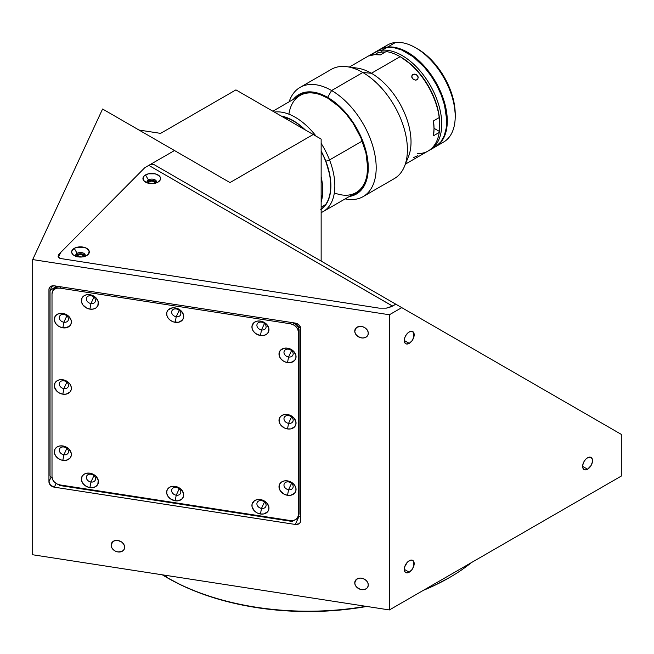 <?xml version="1.0" encoding="UTF-8"?>
<svg xmlns="http://www.w3.org/2000/svg" width="654" height="654" viewBox="0 0 654 654"><rect width="100%" height="100%" fill="white"/><g stroke="black" fill="none" stroke-linecap="round" stroke-linejoin="round"><path stroke-width="0.98" d="M166.508 577.319L167.498 577.891A198.98 114.875 0 0 0 366.78 606.446L347.012 609.332L327.703 610.983L308.197 611.539L288.692 610.983L269.383 609.332L250.441 606.593L232.056 602.792L214.398 597.969L197.655 592.172L181.967 585.461L166.508 577.319A200.377 115.684 0 0 0 365.872 606.307A200.377 115.684 180 0 1 166.508 577.319L166.508 575.463L166.508 577.319A200.377 115.684 180 0 1 162.298 574.809A200.377 115.684 0 0 0 166.508 577.319M471.518 562.538A200.377 115.684 180 0 1 449.887 577.319A200.377 115.684 180 0 1 424.291 589.81A200.377 115.684 0 0 0 471.518 562.538M423.383 590.333A198.98 114.875 0 0 0 448.897 577.891L434.428 585.461L423.383 590.333M354.754 582.845L356.356 579.403L354.754 582.845A7.006 5.526 24.9 0 1 355.171 580.948A7.006 5.526 24.9 0 1 362.708 578.447A7.006 5.526 24.9 0 1 368.292 584.938A7.006 5.526 24.9 0 1 367.883 586.842A7.006 5.526 24.9 0 1 360.346 589.344A7.006 5.526 24.9 0 1 354.754 582.845L355.269 580.736L357.763 578.553L360.207 578.079L362.847 578.488L365.284 579.722L367.156 581.586L368.161 583.801L368.161 586.041L367.156 587.946L365.284 589.229L362.847 589.712L360.207 589.303L356.741 587.202L355.269 585.117L354.754 582.845M354.754 331.145L356.356 327.695L354.754 331.145A7.006 5.526 24.9 0 1 355.171 329.24A7.006 5.526 24.9 0 1 362.708 326.738A7.006 5.526 24.9 0 1 368.292 333.238A7.006 5.526 24.9 0 1 367.883 335.134A7.006 5.526 24.9 0 1 360.346 337.636A7.006 5.526 24.9 0 1 354.754 331.145L355.269 329.036L356.741 327.401L360.207 326.371L362.847 326.779L365.284 328.014L367.156 329.878L368.161 332.101L368.161 334.333L367.156 336.238L365.284 337.529L362.847 338.004L360.207 337.595L356.741 335.494L355.269 333.409L354.754 331.145M111.131 545.158L112.725 541.716L111.131 545.158A7.006 5.526 24.9 0 1 111.54 543.253A7.006 5.526 24.9 0 1 119.077 540.752A7.006 5.526 24.9 0 1 124.661 547.251A7.006 5.526 24.9 0 1 124.252 549.156A7.006 5.526 24.9 0 1 116.714 551.657A7.006 5.526 24.9 0 1 111.131 545.158L111.646 543.049L113.109 541.422L115.308 540.523L117.892 540.482L121.652 542.027L123.524 543.899L124.53 546.115L124.53 548.346L123.524 550.251L121.652 551.543L117.892 551.927L115.308 551.093L113.109 549.507L111.646 547.431L111.131 545.158M587.57 469.22L582.616 466.359L587.57 469.22A7.006 4.047 -60 0 1 584.071 469.572A7.006 4.047 -60 0 1 583 463.956A7.006 4.047 -60 0 1 587.57 457.784A7.006 4.047 -60 0 1 591.077 457.432A7.006 4.047 -60 0 1 592.148 463.048A7.006 4.047 -60 0 1 587.57 469.22L585.682 469.883L584.071 469.572L582.714 467.422L582.714 465.19L584.071 461.479L585.682 459.312L587.57 457.784L590.325 457.154L592.148 458.667L592.434 461.814L591.077 465.525L587.57 469.22M409.224 343.366L404.27 340.505L409.224 343.366A7.006 4.047 -60 0 1 405.725 343.718A7.006 4.047 -60 0 1 404.646 338.102A7.006 4.047 -60 0 1 409.224 331.93A7.006 4.047 -60 0 1 412.731 331.578A7.006 4.047 -60 0 1 413.802 337.194A7.006 4.047 -60 0 1 409.224 343.366L406.469 343.996L405.104 343.203L404.27 340.505L404.646 338.102L405.717 335.625L408.26 332.592L410.189 331.48L411.979 331.3L413.802 332.812L413.802 337.194L411.979 340.816L409.224 343.366M409.224 572.193L404.27 569.332L409.224 572.193A7.006 4.047 -60 0 1 405.725 572.536A7.006 4.047 -60 0 1 404.646 566.92A7.006 4.047 -60 0 1 409.224 560.748A7.006 4.047 -60 0 1 412.731 560.404A7.006 4.047 -60 0 1 413.802 566.012A7.006 4.047 -60 0 1 409.224 572.193L406.469 572.814L405.104 572.029L404.27 569.332L404.646 566.92L407.328 562.276L410.189 560.298L411.979 560.126L413.802 561.639L413.802 566.012L411.979 569.634L409.224 572.193M401.76 307.633L621.3 434.387L621.3 476.063L621.3 434.387L395.817 304.2L401.76 307.633L389.408 314.762L401.76 307.633M321.147 139.081L235.931 89.892L313.217 134.511L229.979 182.572L102.58 109.014L32.7 259.581L389.408 314.762L389.408 609.945L621.3 476.063L389.408 609.945L389.408 314.762L32.7 259.581L32.7 554.764L389.408 609.945L32.7 554.764L32.7 259.581L102.58 109.014L174.487 150.534L144.82 167.661L174.487 150.534L229.979 182.572L313.217 134.511L321.147 139.081L321.147 261.093L321.147 139.081M138.975 130.032L160.606 133.375L235.931 89.892L160.606 133.375L138.975 130.032M369.289 288.888L154.393 164.816L395.817 304.2L154.393 164.816L395.817 304.2L389.71 307.331L386.334 308.14L379.083 308.14L59.947 258.42L58.459 257.21L60.634 252.534L144.82 167.661L58.795 254.39L58.132 256.531L59.964 258.428L379.083 308.14L386.277 308.148L392.531 306.097L148.785 165.372L144.82 167.661M395.817 304.2L392.613 306.047M48.944 481.761L51.118 477.077L48.944 481.761L48.944 289.55L50.219 286.795L48.944 289.55A5.608 4.423 24.9 0 1 49.271 288.03A5.608 4.423 24.9 0 1 54.356 285.814L295.281 323.084A5.608 4.423 24.9 0 1 300.693 328.496L300.693 520.707A5.608 4.423 24.9 0 1 300.366 522.235A5.608 4.423 24.9 0 1 295.281 524.451L298.714 517.052L295.281 524.451L54.356 487.181A5.608 4.423 24.9 0 1 48.944 481.761L48.944 289.55L49.352 287.866L50.53 286.558L54.356 285.814L295.281 323.084L298.289 324.319L299.777 325.815L300.693 328.496L300.693 520.707L300.284 522.399L299.107 523.699L295.281 524.451L54.356 487.181L50.53 485.243L48.944 481.761M56.105 483.42L54.356 487.181L56.105 483.42M148.262 183.21A3.507 2.019 180 0 1 148.254 183.104A3.507 2.019 180 0 1 150.42 181.24A3.507 2.019 180 0 1 154.238 181.673L154.238 183.422L154.238 181.673A3.507 2.019 180 0 1 155.26 183.104A3.507 2.019 180 0 1 155.26 183.21M76.976 256.63A3.507 2.019 180 0 1 76.976 256.531A3.507 2.019 180 0 1 79.134 254.659A3.507 2.019 180 0 1 82.952 255.101L82.952 256.842L82.952 255.101A3.507 2.019 180 0 1 83.982 256.531A3.507 2.019 180 0 1 83.974 256.63M148.319 183.504L149.284 181.673L151.761 181.084L154.238 181.673L155.194 183.504M77.041 256.924L77.564 255.403L80.475 254.504L83.393 255.403L83.916 256.924M176.228 308.95A4.766 3.76 -155.1 0 0 171.626 312.13A4.766 3.76 -155.1 0 0 176.228 316.732L175.182 322.316A8.829 6.965 24.9 0 1 166.656 313.789A8.829 6.965 24.9 0 1 175.182 307.903L176.228 308.95A4.766 3.76 24.9 0 1 180.553 314.852A4.766 3.76 24.9 0 1 176.228 316.732A4.766 3.76 24.9 0 1 171.912 310.838A4.766 3.76 24.9 0 1 176.228 308.95L175.182 307.903A8.829 6.965 24.9 0 1 183.709 316.43A8.829 6.965 24.9 0 1 175.182 322.316L176.228 316.732L179.204 310.331L176.228 316.732A4.766 3.76 -155.1 0 0 180.831 313.552A4.766 3.76 -155.1 0 0 176.228 308.95M261.502 322.144A4.766 3.76 -155.1 0 0 256.899 325.324A4.766 3.76 -155.1 0 0 261.502 329.927L260.447 335.51A8.829 6.965 24.9 0 1 251.921 326.984A8.829 6.965 24.9 0 1 260.447 321.089L261.502 322.144A4.766 3.76 24.9 0 1 265.826 328.038A4.766 3.76 24.9 0 1 261.502 329.927A4.766 3.76 24.9 0 1 257.177 324.032A4.766 3.76 24.9 0 1 261.502 322.144L260.447 321.089A8.829 6.965 24.9 0 1 268.974 329.616A8.829 6.965 24.9 0 1 260.447 335.51L261.502 329.927L264.469 323.526L261.502 329.927A4.766 3.76 -155.1 0 0 266.104 326.747A4.766 3.76 -155.1 0 0 261.502 322.144M288.569 349.211A4.766 3.76 -155.1 0 0 283.967 352.392A4.766 3.76 -155.1 0 0 288.569 356.994L287.523 362.578A8.829 6.965 24.9 0 1 278.996 354.051A8.829 6.965 24.9 0 1 287.523 348.165L288.569 349.211A4.766 3.76 24.9 0 1 292.894 355.114A4.766 3.76 24.9 0 1 288.569 356.994A4.766 3.76 24.9 0 1 284.253 351.1A4.766 3.76 24.9 0 1 288.569 349.211L287.523 348.165A8.829 6.965 24.9 0 1 296.049 356.692A8.829 6.965 24.9 0 1 287.523 362.578L288.569 356.994L291.545 350.593L288.569 356.994A4.766 3.76 -155.1 0 0 293.172 353.814A4.766 3.76 -155.1 0 0 288.569 349.211M288.569 415.576A4.766 3.76 -155.1 0 0 283.967 418.748A4.766 3.76 -155.1 0 0 288.569 423.351L287.523 428.934A8.829 6.965 24.9 0 1 278.996 420.408A8.829 6.965 24.9 0 1 287.523 414.522L288.569 415.576A4.766 3.76 24.9 0 1 292.894 421.47A4.766 3.76 24.9 0 1 288.569 423.351A4.766 3.76 24.9 0 1 284.253 417.456A4.766 3.76 24.9 0 1 288.569 415.576L287.523 414.522A8.829 6.965 24.9 0 1 296.049 423.048A8.829 6.965 24.9 0 1 287.523 428.934L288.569 423.351L291.545 416.95L288.569 423.351A4.766 3.76 -155.1 0 0 293.172 420.179A4.766 3.76 -155.1 0 0 288.569 415.576M288.569 481.933A4.766 3.76 -155.1 0 0 283.967 485.113A4.766 3.76 -155.1 0 0 288.569 489.715L287.523 495.299A8.829 6.965 24.9 0 1 278.996 486.772A8.829 6.965 24.9 0 1 287.523 480.878L288.569 481.933A4.766 3.76 24.9 0 1 292.894 487.827A4.766 3.76 24.9 0 1 288.569 489.715A4.766 3.76 24.9 0 1 284.253 483.813A4.766 3.76 24.9 0 1 288.569 481.933L287.523 480.878A8.829 6.965 24.9 0 1 296.049 489.405A8.829 6.965 24.9 0 1 287.523 495.299L288.569 489.715L291.545 483.314L288.569 489.715A4.766 3.76 -155.1 0 0 293.172 486.535A4.766 3.76 -155.1 0 0 288.569 481.933M261.502 500.629A4.766 3.76 -155.1 0 0 256.899 503.801A4.766 3.76 -155.1 0 0 261.502 508.403L260.447 513.987A8.829 6.965 24.9 0 1 251.921 505.46A8.829 6.965 24.9 0 1 260.447 499.574L261.502 500.629A4.766 3.76 24.9 0 1 265.826 506.523A4.766 3.76 24.9 0 1 261.502 508.403A4.766 3.76 24.9 0 1 257.177 502.509A4.766 3.76 24.9 0 1 261.502 500.629L260.447 499.574A8.829 6.965 24.9 0 1 268.974 508.101A8.829 6.965 24.9 0 1 260.447 513.987L261.502 508.403L264.469 502.002L261.502 508.403A4.766 3.76 -155.1 0 0 266.104 505.231A4.766 3.76 -155.1 0 0 261.502 500.629M176.228 487.434A4.766 3.76 -155.1 0 0 171.626 490.614A4.766 3.76 -155.1 0 0 176.228 495.217L175.182 500.8A8.829 6.965 24.9 0 1 166.656 492.274A8.829 6.965 24.9 0 1 175.182 486.38L176.228 487.434A4.766 3.76 24.9 0 1 180.553 493.329A4.766 3.76 24.9 0 1 176.228 495.217A4.766 3.76 24.9 0 1 171.912 489.323A4.766 3.76 24.9 0 1 176.228 487.434L175.182 486.38A8.829 6.965 24.9 0 1 183.709 494.914A8.829 6.965 24.9 0 1 175.182 500.8L176.228 495.217L179.204 488.816L176.228 495.217A4.766 3.76 -155.1 0 0 180.831 492.037A4.766 3.76 -155.1 0 0 176.228 487.434M90.963 474.24A4.766 3.76 -155.1 0 0 86.361 477.42A4.766 3.76 -155.1 0 0 90.963 482.023L89.909 487.606A8.829 6.965 24.9 0 1 81.382 479.08A8.829 6.965 24.9 0 1 89.909 473.194L90.963 474.24A4.766 3.76 24.9 0 1 95.28 480.142A4.766 3.76 24.9 0 1 90.963 482.023A4.766 3.76 24.9 0 1 86.639 476.128A4.766 3.76 24.9 0 1 90.963 474.24L89.909 473.194A8.829 6.965 24.9 0 1 98.435 481.72A8.829 6.965 24.9 0 1 89.909 487.606L90.963 482.023L93.931 475.621L90.963 482.023A4.766 3.76 -155.1 0 0 95.566 478.842A4.766 3.76 -155.1 0 0 90.963 474.24M63.888 447.001A4.766 3.76 -155.1 0 0 59.293 450.173A4.766 3.76 -155.1 0 0 63.888 454.775L62.841 460.359A8.829 6.965 24.9 0 1 54.315 451.832A8.829 6.965 24.9 0 1 62.841 445.946L63.888 447.001A4.766 3.76 24.9 0 1 68.212 452.895A4.766 3.76 24.9 0 1 63.888 454.775A4.766 3.76 24.9 0 1 59.571 448.881A4.766 3.76 24.9 0 1 63.888 447.001L62.841 445.946A8.829 6.965 24.9 0 1 71.368 454.473A8.829 6.965 24.9 0 1 62.841 460.359L63.888 454.775L66.863 448.374L63.888 454.775A4.766 3.76 -155.1 0 0 68.49 451.595A4.766 3.76 -155.1 0 0 63.888 447.001M63.888 380.816A4.766 3.76 -155.1 0 0 59.293 383.996A4.766 3.76 -155.1 0 0 63.888 388.599L62.841 394.182A8.829 6.965 24.9 0 1 54.315 385.656A8.829 6.965 24.9 0 1 62.841 379.761L63.888 380.816A4.766 3.76 24.9 0 1 68.212 386.71A4.766 3.76 24.9 0 1 63.888 388.599A4.766 3.76 24.9 0 1 59.571 382.696A4.766 3.76 24.9 0 1 63.888 380.816L62.841 379.761A8.829 6.965 24.9 0 1 71.368 388.288A8.829 6.965 24.9 0 1 62.841 394.182L63.888 388.599L66.863 382.198L63.888 388.599A4.766 3.76 -155.1 0 0 68.49 385.419A4.766 3.76 -155.1 0 0 63.888 380.816M63.888 314.46A4.766 3.76 -155.1 0 0 59.293 317.631A4.766 3.76 -155.1 0 0 63.888 322.234L62.841 327.817A8.829 6.965 24.9 0 1 54.315 319.291A8.829 6.965 24.9 0 1 62.841 313.405L63.888 314.46A4.766 3.76 24.9 0 1 68.212 320.354A4.766 3.76 24.9 0 1 63.888 322.234A4.766 3.76 24.9 0 1 59.571 316.34A4.766 3.76 24.9 0 1 63.888 314.46L62.841 313.405A8.829 6.965 24.9 0 1 71.368 321.932A8.829 6.965 24.9 0 1 62.841 327.817L63.888 322.234L66.863 315.833L63.888 322.234A4.766 3.76 -155.1 0 0 68.49 319.062A4.766 3.76 -155.1 0 0 63.888 314.46M90.963 295.763A4.766 3.76 -155.1 0 0 86.361 298.943A4.766 3.76 -155.1 0 0 90.963 303.538L89.909 309.129A8.829 6.965 24.9 0 1 81.382 300.595A8.829 6.965 24.9 0 1 89.909 294.709L90.963 295.763A4.766 3.76 24.9 0 1 95.28 301.658A4.766 3.76 24.9 0 1 90.963 303.538A4.766 3.76 24.9 0 1 86.639 297.644A4.766 3.76 24.9 0 1 90.963 295.763L89.909 294.709A8.829 6.965 24.9 0 1 98.435 303.235A8.829 6.965 24.9 0 1 89.909 309.129L90.963 303.538L93.931 297.137L90.963 303.538A4.766 3.76 -155.1 0 0 95.566 300.366A4.766 3.76 -155.1 0 0 90.963 295.763M300.693 328.496L295.281 323.084L300.693 328.496M292.305 521.475L293.916 520.363L292.305 521.475L59.506 485.464L58.639 484.598L59.506 485.464M297.464 517.919L300.693 515.687L297.464 517.919M50.031 475.989L52.148 478.107L50.031 475.989L50.031 290.638L52.255 285.847M297.856 517.216A8.404 6.63 24.9 0 1 290.229 520.543L293.335 520.502L295.968 519.423L297.733 517.461L298.347 514.935A8.404 6.63 24.9 0 1 297.856 517.216L298.576 515.654A8.404 6.63 -155.1 0 0 299.074 513.374L298.347 514.935L298.347 331.872L298.347 514.935L299.074 513.374L299.074 330.311L298.347 331.872L297.733 329.15L295.968 326.657L293.335 324.76L290.229 323.755L290.858 322.397L290.229 323.755A8.404 6.63 24.9 0 1 298.347 331.872L299.074 330.311A8.404 6.63 -155.1 0 0 293.008 322.733M290.229 520.543L60.135 484.949A8.404 6.63 24.9 0 1 52.009 476.823L52.631 479.546L54.388 482.047L57.029 483.944L60.135 484.949L290.229 520.543M58.795 286.501A8.404 6.63 -155.1 0 0 53.236 289.918L55.116 287.719L59.277 286.485M60.135 288.161L60.765 286.804L60.135 288.161L57.029 288.201L54.388 289.281L52.631 291.234L52.009 293.769A8.404 6.63 24.9 0 1 52.508 291.48A8.404 6.63 24.9 0 1 60.135 288.161L290.229 323.755L60.135 288.161M52.009 293.769L52.009 476.823M175.182 307.903L178.444 308.958L181.207 310.944L183.545 314.999L183.545 317.811L182.27 320.207L178.444 322.275L173.514 321.923L170.441 320.37L168.086 318.016L166.819 315.22L166.819 312.408L168.086 310.004L171.92 307.944L175.182 307.903M260.447 321.089L263.717 322.144L266.48 324.139L268.81 328.185L268.328 332.281L266.48 334.333L263.717 335.461L260.447 335.51L255.714 333.565L253.36 331.21L252.084 328.414L252.084 325.602L254.422 322.267L257.186 321.139L260.447 321.089M287.523 348.165L290.785 349.22L293.548 351.206L295.886 355.261L295.886 358.073L294.611 360.468L290.785 362.537L285.855 362.185L282.781 360.632L280.427 358.278L279.16 355.482L279.16 352.669L280.427 350.266L284.261 348.206L287.523 348.165M287.523 414.522L290.785 415.576L293.548 417.563L295.886 421.617L295.886 424.43L294.611 426.833L290.785 428.893L287.523 428.934L284.261 427.888L280.427 424.634L279.16 421.838L279.642 417.751L281.49 415.699L284.261 414.562L287.523 414.522M287.523 480.878L292.256 482.824L294.611 485.178L295.886 487.974L295.886 490.786L294.611 493.19L290.785 495.25L287.523 495.299L284.261 494.244L280.427 490.999L279.16 488.203L279.642 484.107L281.49 482.055L284.261 480.927L287.523 480.878M260.447 499.574L263.717 500.629L266.48 502.615L268.81 506.67L268.81 509.482L267.543 511.886L263.717 513.946L260.447 513.987L257.186 512.94L254.422 510.946L252.084 506.899L252.084 504.079L254.422 500.751L257.186 499.615L260.447 499.574M175.182 486.38L178.444 487.434L181.207 489.429L183.545 493.476L183.545 496.288L182.27 498.691L178.444 500.751L175.182 500.8L170.441 498.855L168.086 496.5L166.819 493.705L166.819 490.892L168.086 488.489L170.441 486.862L175.182 486.38M89.909 473.194L93.17 474.248L95.942 476.235L98.272 480.289L97.789 484.377L95.942 486.429L93.17 487.565L88.249 487.214L85.175 485.66L82.821 483.306L81.546 480.51L82.028 476.423L83.884 474.371L86.647 473.234L89.909 473.194M62.841 445.946L66.103 447.001L68.866 448.987L71.204 453.042L71.204 455.854L69.929 458.258L66.103 460.318L61.174 459.966L58.1 458.413L55.754 456.059L54.478 453.263L54.961 449.175L56.808 447.123L59.579 445.987L62.841 445.946M62.841 379.761L67.575 381.707L69.929 384.062L71.204 386.857L71.204 389.67L69.929 392.073L66.103 394.133L62.841 394.182L59.579 393.128L56.808 391.133L54.478 387.086L54.961 382.991L56.808 380.939L59.579 379.811L62.841 379.761M62.841 313.405L66.103 314.46L68.866 316.446L71.204 320.501L71.204 323.313L69.929 325.717L66.103 327.777L61.174 327.425L58.1 325.872L55.754 323.517L54.478 320.722L54.961 316.634L56.808 314.582L59.579 313.446L62.841 313.405M89.909 294.709L93.17 295.763L95.942 297.75L98.272 301.805L97.789 305.892L95.942 307.944L93.17 309.08L89.909 309.129L86.647 308.075L82.821 304.829L81.546 302.034L82.028 297.938L83.884 295.886L86.647 294.75L89.909 294.709M56.53 286.15L50.031 290.638L56.53 286.15M292.534 322.569L296.695 325.087L298.453 327.589L299.074 330.311L299.074 513.374L298.453 515.9M156.11 182.965A4.766 2.747 0 0 0 154.45 179.58A4.766 2.747 0 0 0 148.393 179.899L145.515 174.929A8.829 5.093 180 0 1 157.998 174.929A8.829 5.093 180 0 1 157.998 182.131L157.998 182.131A8.829 5.093 180 0 1 145.515 182.131A8.829 5.093 180 0 1 145.515 174.929L148.393 179.899A4.766 2.747 180 0 1 153.584 179.302A4.766 2.747 180 0 1 156.519 181.845A4.766 2.747 180 0 1 156.11 182.965M156.396 182.474A4.766 2.747 0 0 0 153.061 180.463A4.766 2.747 0 0 0 148.393 181.158L148.393 179.899L148.393 181.158A4.766 2.747 0 0 0 147.117 182.474M84.832 256.384A4.766 2.747 0 0 0 83.172 253A4.766 2.747 0 0 0 77.107 253.327L74.237 248.348A8.829 5.093 180 0 1 86.72 248.348A8.829 5.093 180 0 1 86.72 255.559L86.72 255.559A8.829 5.093 180 0 1 74.237 255.559A8.829 5.093 180 0 1 74.237 248.348L77.107 253.327A4.766 2.747 180 0 1 82.298 252.73A4.766 2.747 180 0 1 85.241 255.273A4.766 2.747 180 0 1 84.832 256.384M85.118 255.902A4.766 2.747 0 0 0 81.783 253.883A4.766 2.747 0 0 0 77.107 254.586L77.107 253.327L77.107 254.586A4.766 2.747 0 0 0 75.839 255.902M76.126 256.384A4.766 2.747 180 0 1 75.709 255.273A4.766 2.747 180 0 1 77.107 253.327A4.766 2.747 0 0 0 76.126 256.384M147.403 182.965A4.766 2.747 180 0 1 146.995 181.845A4.766 2.747 180 0 1 148.393 179.899A4.766 2.747 0 0 0 147.403 182.965M157.998 182.131L153.477 183.529L146.856 182.768L143.602 180.479L143.103 177.536L144.42 175.697L148.376 173.817L155.137 173.817L159.102 175.697L160.418 177.536L160.418 179.523L157.998 182.131M86.72 255.559L82.2 256.957L77.098 256.662L73.134 254.782L71.817 252.951L71.817 250.956L74.237 248.348L77.098 247.245L83.851 247.245L86.72 248.348L89.132 250.956L88.633 253.907L86.72 255.559M154.393 164.816A11.208 6.475 120 0 0 148.785 165.372L392.572 306.072M329.534 159.944A56.048 32.357 -120 0 0 321.147 143.373A56.048 32.357 60 0 1 329.534 159.944L362.251 141.06L329.534 159.944A56.048 32.357 60 0 1 323.239 211.553A56.048 32.357 60 0 1 321.147 212.591A56.048 32.357 -120 0 0 329.534 159.944L325.839 161.244L329.534 159.944M316.095 136.163A56.048 32.357 -120 0 0 274.337 112.063A56.048 32.357 60 0 1 316.095 136.163M281.179 116.011A53.244 30.746 60 0 1 305.287 129.925L299.368 124.8L292.003 119.993L281.13 116.003M321.147 151.099A53.244 30.746 60 0 1 325.839 161.244L321.147 151.099M320.713 209.746L325.21 205.577L327 202.879L328.471 199.813L330.384 192.685L330.867 184.461L329.902 175.452L325.839 161.244A53.244 30.746 60 0 1 321.147 209.452M321.147 209.108A52.966 30.583 -120 0 0 325.667 204.506L321.147 207.122L325.667 204.506A52.966 30.583 -120 0 0 321.147 151.442M321.147 176.866A52.966 30.583 60 0 1 321.147 201.98L322.741 191.761L322.258 183.022L321.147 176.866M304.65 129.566A52.966 30.583 -120 0 0 281.817 116.379M435.687 146.635A56.048 32.357 60 0 1 435.384 146.807L439.251 143.962L443.314 138.664L446.003 131.797L447.222 123.639L446.2 109.668L443.657 99.727L439.725 89.721L434.567 80.033L428.378 71.041L417.677 59.596L410.001 53.759L402.235 49.63L394.681 47.358L387.626 47.039A56.048 32.357 60 0 0 379.631 49.557A56.048 32.357 60 0 0 379.336 49.729L384.372 47.619L387.626 47.039L395.556 42.461L387.626 47.039A56.048 32.357 60 0 1 439.022 88.233A56.048 32.357 60 0 1 435.687 146.635L443.608 142.057A56.048 32.357 -120 0 0 446.952 83.655A56.048 32.357 -120 0 0 395.556 42.461A56.048 32.357 60 0 1 415.584 47.75A56.048 32.357 60 0 1 455.217 116.396A56.048 32.357 60 0 1 439.365 143.855M455.217 116.396L455.217 114.115A53.244 30.746 -120 0 0 417.571 48.895A53.244 30.746 -120 0 0 416.59 48.347M395.556 42.461A56.048 32.357 -120 0 0 387.56 44.979A56.048 32.357 -120 0 0 383.882 47.75A56.048 32.357 60 0 1 395.556 42.461M417.522 48.87L423.465 52.835L430.61 59.113L437.248 66.667L443.134 75.21L448.031 84.415L451.767 93.923L454.178 103.373L455.217 114.164M382.075 50.244L381.584 52.091A54.65 31.556 60 0 1 385.32 52.026L381.584 52.091L382.075 50.244A56.048 32.357 60 0 1 433.479 91.429A56.048 32.357 60 0 1 430.136 149.84A56.048 32.357 60 0 1 429.13 150.379A56.048 32.357 -120 0 0 433.904 92.32A56.048 32.357 -120 0 0 382.075 50.244L387.029 47.382L382.075 50.244A56.048 32.357 -120 0 0 373.115 53.358A56.048 32.357 60 0 1 374.088 52.753A56.048 32.357 60 0 1 382.075 50.244M400.624 56.972A54.65 31.556 60 0 1 439.218 131.307L439.235 132.46L433.488 135.77A56.048 32.357 -120 0 0 433.488 120.9L439.235 117.581A56.048 32.357 -120 0 0 400.125 56.677L371.398 73.264A56.048 32.357 60 0 1 406.159 161.08M430.136 149.84L435.09 146.978A56.048 32.357 -120 0 0 438.433 88.576A56.048 32.357 -120 0 0 387.029 47.382L383.775 47.963L379.009 49.917M436.161 146.308L440.853 141.869L444.246 135.754L446.208 128.209L446.666 119.518L444.516 105.073L441.262 95.051L436.7 85.151L430.994 75.766L424.372 67.256L413.271 56.824L401.646 49.974L394.084 47.701L387.029 47.382A56.048 32.357 -120 0 0 379.042 49.9L374.088 52.753M369.485 55.729A56.048 32.357 60 0 1 374.995 52.541L369.248 55.86A56.048 32.357 -120 0 1 380.407 54.862L386.154 51.552A56.048 32.357 60 0 1 400.125 56.677L400.125 56.677A56.048 32.357 -120 0 0 386.154 51.552L380.407 54.862L374.562 54.683L369.248 55.86L374.995 52.541L376.491 53.268A54.65 31.556 60 0 1 381.584 52.091L376.491 53.268L377.006 54.593M405.398 164.121L428.149 150.984A56.048 32.357 -120 0 0 439.235 132.46L433.488 135.77L434.019 128.642L433.488 120.9L439.235 117.581L439.218 116.428L438.286 111.106L435.082 100.185L430.242 89.353L423.996 79.118L416.647 69.978L408.554 62.375L401.082 57.225L410.884 64.337L417.988 71.466L424.446 79.772L430.013 88.919L436.218 103.463L438.695 113.158L439.733 122.421L439.235 132.46A56.048 32.357 60 0 1 417.677 153.608M443.298 137.904A55.77 32.201 -120 0 0 435.343 82.11A55.77 32.201 -120 0 0 391.002 47.325A55.77 32.201 60 0 1 435.343 82.11A55.77 32.201 60 0 1 443.298 137.904M441.115 141.517A55.77 32.201 -120 0 0 435.932 82.666A55.77 32.201 -120 0 0 387.724 47.292L387.724 47.292A55.77 32.201 -120 0 0 386.784 47.407M413.524 157.606L417.89 155.57M412.372 74.826L414.554 74.131L416.999 75.185L418.233 77.417L417.538 79.502L415.364 80.164L412.976 79.036L411.726 76.829L412.372 74.826M417.89 79.077L415.985 80.172L413.516 79.461L411.873 77.417L412.028 75.235L412.805 74.499L411.734 76.028L412.805 74.499L413.925 74.147L416.451 74.777L418.094 76.82L417.824 79.175M363.133 196.609L394.337 178.591A63.054 36.403 -120 0 0 404.008 128.061A63.054 36.403 -120 0 0 362.815 72.496A63.054 36.403 60 0 1 404.466 166.402L408.415 156.739A56.048 32.357 -120 0 0 371.398 73.264L362.815 72.496L331.603 90.522A63.054 36.403 60 0 1 372.796 146.087A63.054 36.403 60 0 1 363.133 196.609A63.054 36.403 60 0 1 345.181 198.881A63.054 36.403 -120 0 0 375.658 159.502A63.054 36.403 -120 0 0 331.603 90.522L327.638 97.381A57.454 33.166 60 0 1 366.657 153.764A57.454 33.166 60 0 1 349.359 196.47L356.365 194.05L361.417 189.856L363.469 187.093L366.518 180.357L368.071 172.231L368.071 163.034L366.518 153.118L363.469 142.866L356.365 127.71L346.792 113.976L339.434 106.21L331.619 99.907L323.656 95.312L319.716 93.71L312.097 91.977L305.066 92.255L298.911 94.536L293.311 99.392A57.454 33.166 60 0 1 327.638 97.381L331.603 90.522A63.054 36.403 -120 0 0 289.133 101.803A63.054 36.403 60 0 1 300.072 87.399A63.054 36.403 60 0 1 331.603 90.522L362.815 72.496A63.054 36.403 -120 0 0 331.284 69.373L300.072 87.399M327.842 98.182A56.048 32.357 -120 0 0 288.904 114.188M327.638 98.067L327.638 98.067A56.612 32.684 60 0 1 367.671 167.399A56.612 32.684 60 0 1 351.688 195.129L355.948 193.322L360.926 189.186L362.945 186.464L365.946 179.825L366.902 175.975L367.671 167.399L365.946 152.987L360.926 137.831L353.037 123.222L346.506 114.425L339.262 106.766L327.638 98.067A56.612 32.684 60 0 0 295.641 98.043L302.246 93.898L308.77 92.631L316.021 93.35L319.831 94.446L327.638 98.067M334.341 192.889A56.048 32.357 -120 0 0 367.671 167.171M346.906 66.7A63.054 36.403 60 0 1 362.815 72.496L371.398 73.264A56.048 32.357 -120 0 0 357.256 68.114L346.906 66.7M434.011 128.298L439.218 131.307M439.218 116.428A54.65 31.556 -120 0 0 401.123 57.25L400.125 56.677A56.048 32.357 60 0 1 439.235 117.581L439.218 116.428M349.35 67.035L372.101 53.898A56.048 32.357 -120 0 1 374.995 52.541L376.491 53.268M352.359 67.902A56.048 32.357 60 0 1 371.398 73.264L400.125 56.677M449.887 577.319L448.897 577.891M53.236 289.918L52.508 291.48M272.849 111.205L300.014 95.525M323.239 211.553L356.062 192.603M415.584 47.75L417.571 48.895M379.631 49.557L387.56 44.979"/></g></svg>
